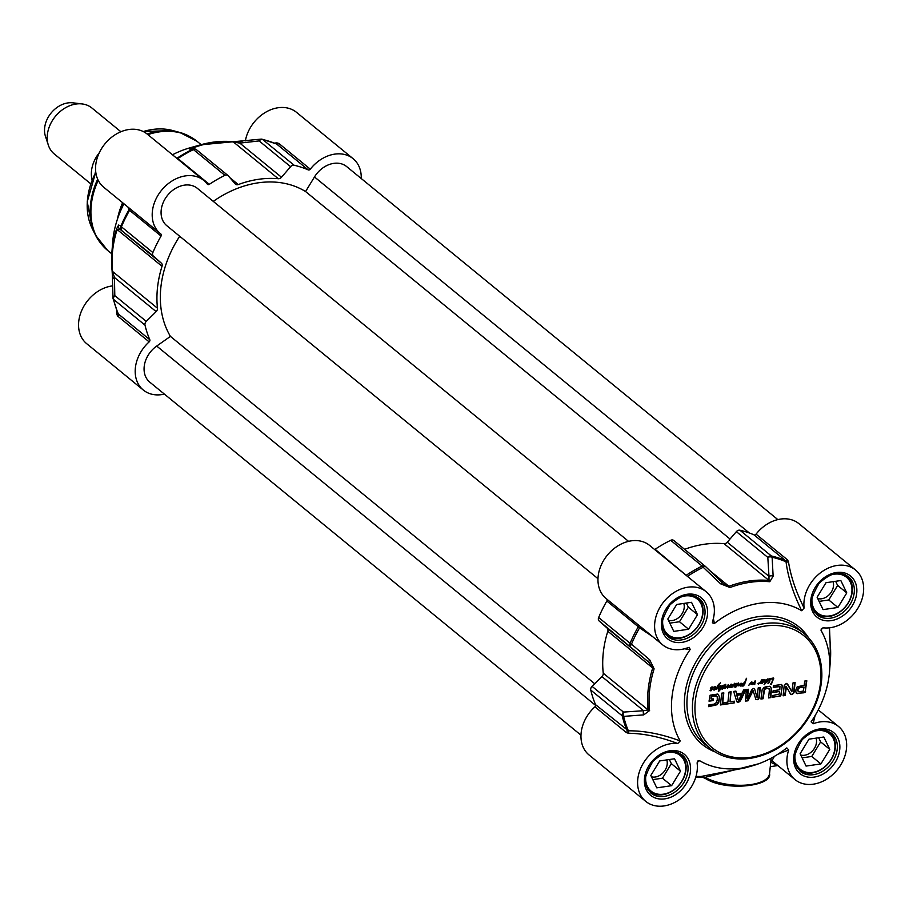 <?xml version="1.0" encoding="UTF-8"?>
<svg xmlns="http://www.w3.org/2000/svg" width="909" height="909" viewBox="0 0 909 909"><rect width="100%" height="100%" fill="white"/><g stroke="black" fill="none" stroke-linecap="round" stroke-linejoin="round"><path stroke-width="1.36" d="M719.519 696.635L718.849 702.202L717.065 704.736L708.69 706.668L708.884 704.895L713.872 704.168L716.497 702.532L717.281 699.623L717.246 697.135L716.326 695.953L711.429 696.249L710.963 698.907L713.417 698.907L713.235 700.566L709.031 701.18L710.088 695.215L717.565 694.067L719.519 696.635L718.485 701.907L716.701 704.43L708.725 706.304M712.088 696.328L711.429 696.249M715.122 695.874L711.861 695.999M717.133 696.794L714.758 695.578M716.769 696.499L715.962 695.646L716.769 696.499M718.155 694.249L719.155 696.339M713.235 700.566L709.065 700.828M713.02 698.964L712.872 700.271M711.792 696.544L711.327 699.203M723.519 702.771L727.916 702.123L729.007 692.113L731.12 691.806L730.029 701.816L734.415 701.18L734.222 702.941L723.325 704.532L723.519 702.771M747.414 698.748L751.573 690.079L753.334 688.431L754.64 689.102L757.038 697.396L758.208 687.852L760.322 687.545L759.197 697.919L758.265 699.362L755.902 699.464L753.095 690.67L747.982 700.816L745.562 701.078L746.323 689.59L748.448 689.272L747.38 698.453M754.64 689.102L757.038 697.396M753.345 691.056L752.368 690.851L747.607 700.521L745.403 700.896M795.977 689.397L797.182 686.84L804.226 685.25L804.681 681.08L806.806 680.773L805.192 692.147L797.454 693.635L795.807 691.829L795.977 689.397M779.774 689.761L779.956 686.568L773.252 687.397L773.445 685.636L781.433 684.522L782.263 686.068L780.831 695.692L772.23 697.408L772.411 695.635L779.308 694.033L779.581 691.533L772.923 692.499L773.116 690.738L779.774 689.761M786.478 686.681L785.137 695.521L783.092 695.817L784.206 685.568L786.046 683.67L787.751 684.386L791.864 691.794L793.068 682.773L795.125 682.477L794 692.783L792.114 694.635L790.989 694.533L785.933 686.227L784.774 695.226L783.126 695.465M787.012 683.704L791.864 691.794M792.114 694.635L790.432 693.965M745.834 689.658L740.449 700.85L738.46 702.452L736.756 701.396L733.665 691.431L735.904 691.101L736.733 693.908L742.142 693.124L743.607 689.976L745.834 689.658M737.279 702.225L736.756 701.396M722.541 704.645L720.417 704.952L721.701 693.181L723.814 692.863L722.541 704.645L720.462 704.6M769.434 689.567L768.048 688.158L764.628 689.272L763.071 698.737L760.958 699.044L762.128 689.84L764.105 687.409L767.139 686.42L770.025 686.545L771.548 688.477L770.718 697.623L768.605 697.93L769.434 689.567M769.071 688.624L766.582 687.886L764.264 688.977L762.708 698.442L761.003 698.691M770.025 686.545L771.173 688.17L770.355 697.328L768.639 697.578M721.882 686.181L724.484 685.193L724.45 686.999L722.462 689.067L722.121 688.454L724.371 685.886L721.632 688.942L722.394 686.647L721.678 686.011M724.484 685.193L724.019 686.795M769.753 679.341L768.116 680.284L769.866 678.569L773.468 678.114L771.321 684.557L773.025 678.489L770.298 679.398L769.048 682.352L770.332 679.193L769.457 679M773.104 678L773.786 678.796L770.65 684.091M718.417 689.124L719.553 688.886L720.576 686.284L718.928 686.795L720.394 685.784L721.076 686.602L720.201 688.727L721.337 688.545L718.644 691.408L719.269 689.408L718.258 689.306L717.599 686.886L715.69 689.545L717.94 685.272L720.473 682.739L717.985 686.352L718.86 689.022L718.053 688.783M720.576 686.284L719.962 685.931M718.303 687.852L717.235 686.579M764.958 680L762.299 683.284L761.628 682.818L764.117 680.25L763.367 679.841L761.912 680.557L760.81 683.25L760.651 682.466L758.22 684.023L758.254 683.091L758.549 683.716L759.776 682.875L761.81 679.818L765.98 680.102L767.98 678.796L767.571 681.216L766.185 682.716L765.594 682.273L764.458 684.636L765.492 680.693L764.674 679.773M761.015 683.068L760.379 683.17M766.81 682.307L765.662 682.432M733.79 684.159L737.994 683.648L735.847 687.136L735.176 686.681L737.665 684.17L736.915 683.693L735.301 684.511L734.165 687.079L734.836 684.023L731.756 687.522L732.302 684.795L731.075 685.488L730.495 687.647L729.847 687.284L730.495 685.466L727.552 688.181L727.904 685.647L724.393 688.545L725.791 684.659L724.996 688.079L728.552 684.784L727.893 687.488L731.086 684.386L731.211 685.17L733.79 684.159M737.654 683.352L737.642 684.011M739.244 685.011L738.074 685.954L738.403 683.238L739.108 684.034L738.653 685.636L741.04 683.125L741.574 683.466L740.608 686.045L740.846 683.886L738.074 685.954M712.883 686.954L713.304 687.545L715.463 686.772L715.849 687.738L714.076 690.204L713.61 689.783L715.36 687.409L713.281 687.852L710.793 690.829L710.418 690.283L712.906 687.783L712.156 687.306L710.315 688.158L712.224 686.954L713.235 687.249L712.758 687.568M715.463 686.772L715.303 687.908M715.36 687.409L714.201 686.92M750.13 684.204L748.641 685.386L751.573 682L752.675 682.352L752.777 683.454L755.504 681.091L754.572 684.511L754.879 681.534L752.482 684.557L751.845 684.5L751.811 682.307L749.789 683.932M752.175 682.829L751.504 682.045M744.028 684.159L744.562 682.795L741.914 684.897L743.028 685.613L744.71 684.443L743.085 686.079L741.483 685.943L741.335 684.852L744.664 682.364L746.596 678.478L744.596 684.341L744.028 684.159M741.914 684.897L742.312 685.613M734.222 702.941L723.371 704.18M734.006 701.237L733.858 702.646M730.029 701.816L730.722 691.863M748.039 689.34L747.016 698.157M757.22 699.725L755.538 699.169M758.265 699.362L757.027 699.396M759.197 697.919L757.901 699.066M759.913 687.602L758.833 697.612M797.454 693.635L796.011 692.885M803.863 692.794L797.091 693.34M804.522 692.613L803.499 692.488M805.192 692.147L804.158 692.306M805.59 691.454L804.817 691.851M806.397 680.83L805.306 690.817M797.648 690.465L798.886 691.726L803.204 691.135L804.045 687.022L798.216 687.943L797.648 690.465L798.261 691.465M804.045 687.022L799.295 687.363M799.659 687.659L797.67 689.613M798.034 689.92L798.011 690.76M779.581 691.533L772.957 692.147M780.138 696.18L772.264 697.044M780.831 695.692L779.763 695.885M781.354 694.419L780.467 695.396M782.274 685.375L780.99 694.112M781.626 684.454L781.91 685.079M779.252 686.522L773.286 687.045M779.956 686.568L778.888 686.227M790.625 694.237L790.069 693.669M794 692.783L791.75 694.34M794.716 682.534L793.637 692.488M786.649 683.409L787.387 684.091M745.289 689.738L740.085 700.555L737.108 702.043M736.733 693.908L735.642 691.147M738.153 699.93L736.745 695.112L741.062 694.487L737.108 695.419L738.153 699.93M738.687 700.385L741.426 694.783M723.416 692.931L722.166 704.35M769.662 686.25L770.537 686.818M722.996 685.943L722.246 686.999M724.45 686.999L724.121 684.886M722.894 686.352L722.394 685.454M768.616 683.523L767.946 683.273M771.775 678.887L771.037 678.739M773.025 678.489L771.411 678.591M773.104 677.819L773.423 678.5M769.264 682.25L768.684 682.045M769.684 681.489L768.9 681.955M769.934 679.103L769.321 681.193M719.894 689.272L718.871 689.113M718.849 691.272L718.28 691.101M720.462 689.113L719.53 688.977L718.485 690.965M720.564 688.068L721.076 686.602M720.553 685.591L720.712 686.295M718.826 687.92L718.496 688.727M718.042 686.534L718.462 687.624M718.633 684.204L717.621 686.045M716.281 689.511L715.588 689.374M716.212 688.556L715.906 689.215M762.083 680.148L761.537 680.773L761.731 679.864M758.651 684.023L757.845 683.727M759.333 683.136L758.288 683.727M761.549 680.262L760.606 682.614M764.48 679.909L763.901 680.852L764.117 679.614M764.049 680L763.003 679.534M762.003 683.363L761.299 683.045M762.299 683.284L761.64 683.068M763.344 681.568L762.106 682.807L763.06 681.33M765.389 680.023L764.753 679.648M764.685 684.477L764.094 684.341M764.98 683.841L764.321 684.182M765.594 682.273L764.617 683.545M766.469 681.977L765.298 682.136M767.173 681.83L767.571 681.216M768.071 679.921L767.264 680.784M765.912 680.046L765.878 681.92M766.014 680.716L766.242 682.216L767.673 679.216L765.651 680.409M732.552 686.295L731.393 687.215M733.109 685.431L732.188 685.988M733.472 684.295L732.745 685.125M735.199 684.841L734.926 684.204M734.699 683.238L734.972 683.92M731.109 684.079L730.836 684.863M728.189 684.477L727.654 686.34M725.268 688.295L724.632 687.783L725.462 687.056M725.893 686.034L725.098 686.761M725.427 684.352L725.655 684.988M724.905 687.999L724.291 688.374M727.814 687.42L727.245 687.84M730.495 687.647L729.586 687.488M730.7 685.193L730.041 686.863M737.597 683.863L736.551 683.398M735.551 687.215L734.847 686.897M735.847 687.136L735.176 686.92M736.892 685.42L735.642 686.659L736.597 685.181M740.608 686.045L740.006 685.875M741.051 684.75L740.244 685.75M741.574 683.466L740.687 684.454M739.108 684.034L738.278 685.318M738.585 682.932L738.733 683.738M712.838 687.465L711.792 686.999M710.793 690.829L710.088 690.51M711.088 690.749L710.418 690.533M710.588 690.033L712.281 688.965L710.724 690.442M713.36 687.818L712.929 687.249M715.099 686.465L715.485 687.431M751.175 682.261L749.766 683.909M752.482 684.557L751.788 684.375M752.754 682.898L752.118 684.25M754.572 684.511L753.936 684.159M754.777 684.363L754.209 684.216M755.129 680.796L754.413 684.068M744.38 684.67L743.619 684.375M744.596 684.341L744.016 684.375M744.948 683.125L744.312 683.659M745.244 682.636L744.676 682.568M745.46 681.705L744.88 682.341M745.857 680.796L745.096 681.409M746.357 679.784L745.494 680.5M746.391 678.273L745.982 679.375M743.085 686.079L741.119 685.647M744.369 684.761L742.721 685.784M741.414 684.897L741.937 685.318L741.687 684.352M697.169 762.424L699.544 760.64A90.945 70.175 129.3 0 0 752.22 765.867A90.945 70.175 129.3 0 0 786.819 747.914L788.694 749.97A34.337 26.497 -50.7 0 0 795.023 779.615A34.337 26.497 -50.7 0 0 837.28 769.821A34.337 26.497 -50.7 0 0 838.53 726.473A34.337 26.497 -50.7 0 0 813.112 723.791L815.066 715.656M804.113 608.064C795.92 591.702 790.705 576.238 788.467 561.682A1.852 1.182 -7.5 0 1 786.046 561.819C788.012 577.158 793.239 593.463 801.715 610.734L804.113 608.064A34.337 26.497 -50.7 0 1 821.066 572.352A34.337 26.497 -50.7 0 1 855.528 570A34.337 26.497 -50.7 0 1 858.732 606.78A34.337 26.497 -50.7 0 1 823.543 627.846L821.304 628.664L821.043 630.414A90.945 70.175 129.3 0 1 829.542 671.421A90.945 70.175 129.3 0 1 811.101 721.882L813.112 723.791M801.715 610.734A90.945 70.175 129.3 0 0 714.44 623.46L713.372 618.586M684.352 648.81L690.158 649.492L689.329 647.378L688.147 647.583A34.337 26.497 -50.7 0 1 662.729 644.901A34.337 26.497 -50.7 0 1 663.979 601.553A34.337 26.497 -50.7 0 1 706.236 591.77A34.337 26.497 -50.7 0 1 712.565 621.415L712.417 622.835L714.44 623.46M690.158 649.492A90.945 70.175 129.3 0 0 680.216 740.971C662.013 734.108 644.731 730.722 628.38 730.813L595.577 704.68A1.852 1.432 -50.7 0 1 594.929 706.838A34.337 26.497 129.3 0 0 589.1 755.004L645.731 801.374A34.337 26.497 -50.7 0 1 642.515 764.605A34.337 26.497 -50.7 0 1 677.716 743.528L680.216 740.971M699.544 760.64L697.862 760.969L697.146 763.31A34.337 26.497 -50.7 0 1 680.193 799.022A34.337 26.497 -50.7 0 1 645.731 801.374M594.929 706.838L626.392 732.597L628.403 733.245A1.852 1.079 90 0 0 628.38 730.813A121.022 93.388 -50.7 0 1 623.642 716.383A3.716 2.216 -93.6 0 1 623.494 712.088A3.716 2.863 129.3 0 0 622.222 715.826A3.716 2.034 -13.2 0 0 623.642 716.383L643.72 714.872A3.716 2.193 -94.2 0 1 643.606 710.713L623.494 712.088L592.043 686.329A3.716 2.863 129.3 0 0 590.77 690.067A121.567 93.809 129.3 0 0 595.577 704.68M628.403 733.245C643.981 733.506 660.411 736.926 677.716 743.528M699.987 776.786A1.852 0.716 -94.7 0 0 700.271 776.911A1.852 0.716 -94.7 0 0 700.521 776.752L695.839 777.002M702.009 776.854L701.055 776.479A1.852 1.523 -103.5 0 1 702.009 776.854A1.852 0.727 -72.7 0 0 702.259 777.161L702.827 777.343A1.852 0.852 -70.4 0 1 702.498 776.922L702.009 776.854M702.566 777.104A1.852 0.727 -72.7 0 1 702.271 777.161L695.76 777.286M758.64 763.787L705.111 777.354A1.852 1.204 118.9 0 0 705.589 778.593C726.848 792.012 772.65 785.876 769.525 773.627A37.121 15.237 -173.8 0 1 745.039 785.16A37.121 15.237 -173.8 0 1 705.111 777.365L702.498 776.922A1.852 1.511 -103.2 0 0 701.407 776.4L701.055 776.479A120.488 92.968 -50.7 0 1 696.033 776.366M705.589 778.593L702.827 777.343A1.852 0.852 -70.4 0 0 703.271 777.275M745.13 767.866L701.407 776.4M770.98 758.276L770.843 761.31L772.264 760.572L770.957 759.742M640.118 626.392A1.852 0.602 -52.3 0 1 639.561 627.846L652.685 636.675M638.254 624.869A1.852 1.432 -50.7 0 1 638.288 626.767L639.561 627.846A121.022 93.388 -50.7 0 0 631.482 644.151A3.716 0.841 -157.2 0 1 630.107 643.277A3.716 2.863 129.3 0 0 630.596 646.754A3.716 1.079 -49.7 0 1 631.482 644.151L649.696 659.82A3.716 1.045 -49.6 0 0 648.867 662.275L652.719 668.013A104.865 80.912 129.3 0 0 648.162 709.963L643.606 710.713L601.917 676.58L592.043 686.329M689.942 578.431L655.105 549.275A1.852 1.432 -50.7 0 1 654.628 549.513M687.454 576.397A1.852 0.614 136.2 0 0 687.806 576.136A121.022 93.388 -50.7 0 1 703.202 567.284A3.716 1.091 -46.2 0 1 705.429 566.409L705.429 566.409A3.716 1.091 -46.2 0 1 705.486 566.489L722.769 583.078A3.716 1.057 -46.1 0 0 722.712 582.999L705.429 566.409A3.716 3.716 0 0 0 705.202 566.216A3.716 2.863 129.3 0 0 702.146 566.057A3.716 1.204 63.8 0 1 703.202 567.284L720.621 583.817A3.716 1.057 -46.1 0 1 722.712 582.999L722.769 583.078M788.467 561.682L787.524 559.887A1.852 1.432 -50.7 0 1 785.467 560.614L786.046 561.819A121.022 93.388 -50.7 0 0 772.116 557.24A3.716 2.204 -77.1 0 0 771.366 555.967A3.716 2.863 129.3 0 0 767.821 557.399A3.716 2.432 -3.8 0 1 772.116 557.24L773.139 576.158A3.716 2.409 -3.1 0 0 768.98 576.34L768.991 580.453A104.865 80.912 129.3 0 0 728.961 586.294L723.746 583.93M821.043 630.414L822.361 627.983M777.888 754.243L788.694 749.97M772.071 760.549L774.377 756.379M643.72 714.872L649.583 710.565A104.319 80.492 -50.7 0 1 654.116 668.831L649.696 659.82M606.803 599.111A1.852 1.432 -50.7 0 1 606.837 601.019A121.567 93.809 129.3 0 0 598.645 617.518A3.716 2.863 129.3 0 0 599.145 620.995L607.178 628.142A3.716 2.863 -50.7 0 1 607.814 631.244A104.865 80.912 129.3 0 0 603.246 673.194A3.716 2.863 -50.7 0 1 601.917 676.58M720.621 583.817L729.972 587.532A104.319 80.492 -50.7 0 1 769.787 581.737L773.139 576.158M829.462 627.824L829.553 633.607A3.716 2.545 -0.7 0 1 829.599 633.959A3.716 2.545 -0.7 0 1 829.565 634.312M829.553 633.607L830.122 643.174A104.319 80.492 -50.7 0 1 830.383 660.502L830.122 643.015A3.716 1.886 173.7 0 1 830.122 643.174M770.275 766.662L777.865 765.56M813.987 611.155A24.123 18.623 129.3 0 0 816.112 613.302A24.123 18.623 129.3 0 0 818.907 615.086A24.123 18.623 129.3 0 0 847.108 604.712A24.123 18.623 129.3 0 0 846.688 575.954A24.123 18.623 129.3 0 0 844.154 574.306M829.122 575.624A23.009 17.76 -50.7 0 1 851.369 594.997A23.009 17.76 -50.7 0 1 820.032 614.598A23.009 17.76 -50.7 0 1 812.316 596.145M837.893 607.462L823.065 609.621L817.111 597.236L825.997 582.703L840.825 580.533L846.779 592.918L837.893 607.462L828.758 599.974L837.644 585.441L835.644 581.294M819.111 601.383L828.758 599.974M817.759 598.565A12.34 9.522 129.3 0 0 829.656 594.236A12.34 9.522 129.3 0 0 833.064 581.669M846.779 592.918L837.644 585.441M647.697 789.387A24.123 18.623 129.3 0 0 649.821 791.534A24.123 18.623 129.3 0 0 652.617 793.318A24.123 18.623 129.3 0 0 680.818 782.944A24.123 18.623 129.3 0 0 680.398 754.186A24.123 18.623 129.3 0 0 677.875 752.538M662.831 753.856A23.009 17.76 -50.7 0 1 685.079 773.229A23.009 17.76 -50.7 0 1 653.741 792.83A23.009 17.76 -50.7 0 1 646.026 774.377M671.615 785.683L656.775 787.853L650.833 775.468L659.707 760.935L674.535 758.765L680.489 771.15L671.615 785.683L662.479 778.206L671.353 763.674L669.354 759.526M652.821 779.615L662.479 778.206M651.469 776.797A12.34 9.522 129.3 0 0 663.365 772.468A12.34 9.522 129.3 0 0 666.774 759.901M680.489 771.15L671.353 763.674M796.988 767.616A24.123 18.623 129.3 0 0 799.113 769.764A24.123 18.623 129.3 0 0 801.908 771.559A24.123 18.623 129.3 0 0 830.11 761.185A24.123 18.623 129.3 0 0 829.69 732.427A24.123 18.623 129.3 0 0 827.156 730.768M812.123 732.086A23.009 17.76 -50.7 0 1 834.371 751.47A23.009 17.76 -50.7 0 1 803.033 771.071A23.009 17.76 -50.7 0 1 795.318 752.618M820.895 763.924L806.067 766.082L800.125 753.709L808.999 739.165L823.827 737.006L829.781 749.38L820.895 763.924L811.771 756.447L820.645 741.903L818.645 737.756M802.113 757.856L811.771 756.447M800.761 755.038A12.34 9.522 129.3 0 0 812.657 750.698A12.34 9.522 129.3 0 0 816.066 738.142M829.781 749.38L820.645 741.903M664.695 632.914A24.123 18.623 129.3 0 0 666.82 635.061A24.123 18.623 129.3 0 0 669.615 636.857A24.123 18.623 129.3 0 0 697.817 626.483A24.123 18.623 129.3 0 0 697.396 597.724A24.123 18.623 129.3 0 0 694.874 596.065M679.83 597.383A23.009 17.76 -50.7 0 1 702.078 616.756A23.009 17.76 -50.7 0 1 670.74 636.357A23.009 17.76 -50.7 0 1 663.025 617.904M688.613 629.221L673.774 631.38L667.831 619.006L676.705 604.462L691.533 602.303L697.487 614.677L688.613 629.221L679.477 621.745L688.352 607.201L686.352 603.053M669.819 623.142L679.477 621.745M668.467 620.336A12.34 9.522 129.3 0 0 680.364 615.995A12.34 9.522 129.3 0 0 683.773 603.428M697.487 614.677L688.352 607.201M706.236 591.77L649.594 545.4A34.337 26.497 129.3 0 0 607.348 555.183A34.337 26.497 129.3 0 0 606.098 598.531L662.729 644.901M674.024 540.73A3.716 2.863 129.3 0 0 673.751 540.457A3.716 2.863 129.3 0 0 670.683 540.31A121.567 93.809 129.3 0 0 655.105 549.275M855.528 570L798.886 523.641A34.337 26.497 129.3 0 0 756.061 534.14A1.852 1.432 -50.7 0 1 754.015 534.856A121.567 93.809 129.3 0 0 739.915 530.22A3.716 2.863 129.3 0 0 736.37 531.64L727.28 542.207A3.716 2.863 -50.7 0 1 724.075 543.684A104.865 80.912 129.3 0 0 684.579 549.331M164.506 394.199L161.688 394.608A34.337 26.497 -50.7 0 1 143.327 390.052A34.337 26.497 -50.7 0 1 149.156 341.886A1.852 1.432 129.3 0 0 149.803 339.716A121.567 93.809 -50.7 0 1 144.997 325.115A3.716 2.863 -50.7 0 1 146.269 321.377L156.143 311.617A3.716 2.863 129.3 0 0 157.473 308.231A104.865 80.912 -50.7 0 1 162.029 266.292A3.716 2.863 129.3 0 0 161.404 263.19L153.371 256.043A3.716 2.863 -50.7 0 1 152.871 252.566A121.567 93.809 -50.7 0 1 161.063 236.056A1.852 1.432 129.3 0 0 160.87 234.011A34.337 26.497 -50.7 0 1 160.325 233.579A34.337 26.497 -50.7 0 1 161.575 190.231A34.337 26.497 -50.7 0 1 203.821 180.448A34.337 26.497 -50.7 0 1 207.366 184.186A1.852 1.432 129.3 0 0 209.331 184.322A121.567 93.809 -50.7 0 1 224.909 175.346A3.716 2.863 -50.7 0 1 227.977 175.505A3.716 2.863 -50.7 0 1 228.25 175.778L235.295 183.982A3.716 2.863 129.3 0 0 235.579 184.254A3.716 2.863 129.3 0 0 238.283 184.561A104.865 80.912 -50.7 0 1 278.302 178.732A3.716 2.863 129.3 0 0 281.506 177.255L290.596 166.688A3.716 2.863 -50.7 0 1 294.141 165.256A121.567 93.809 -50.7 0 1 308.242 169.903A1.852 1.432 129.3 0 0 310.287 169.176A34.337 26.497 -50.7 0 1 353.112 158.677A34.337 26.497 -50.7 0 1 361.237 178.516M112.716 285.869A34.337 26.497 129.3 0 0 81.912 310.026A34.337 26.497 129.3 0 0 86.685 343.682L143.327 390.052M128.01 207.127L128.964 209.82A121.022 93.388 129.3 0 0 120.897 226.125L118.636 225.034L116.625 228.784A104.319 80.492 129.3 0 0 111.83 253.191L112.671 242.271A90.945 70.175 -50.7 0 1 123.954 203.798M203.821 180.448L147.19 134.077A34.337 26.497 129.3 0 0 104.933 143.861A34.337 26.497 129.3 0 0 103.683 187.209L160.325 233.579M172.471 154.769A90.945 70.175 -50.7 0 1 189.992 147.815L200.537 144.838A104.319 80.492 129.3 0 0 192.469 147.485L189.549 149.031L192.606 149.258A3.716 1.204 63.8 0 1 193.458 149.599A3.716 2.863 -50.7 0 1 196.514 149.746A3.716 2.863 -50.7 0 1 196.798 150.019M353.112 158.677L296.482 112.318A34.337 26.497 129.3 0 0 266.348 111.852A34.337 26.497 129.3 0 0 245.362 140.884M119.658 213.138A74.243 57.29 -50.7 0 1 123.419 203.366M310.287 169.176L278.836 143.429L276.927 142.872A1.852 1.25 -96 0 1 276.188 143.827M276.927 142.872L274.416 143.088M278.836 143.429A1.852 1.432 -50.7 0 1 276.779 144.145L308.242 169.903M176.789 158.314A1.852 1.829 91.1 0 0 177.21 158.109L176.562 158.132M177.391 158.802A1.852 1.432 129.3 0 0 177.869 158.564L177.21 158.109A121.022 93.388 129.3 0 1 192.606 149.258A3.716 3.681 94.5 0 1 194.458 148.917L191.06 148.735A3.716 3.681 91.2 0 0 189.549 149.031M128.817 207.786A1.852 1.841 -39.8 0 1 128.964 209.82L161.063 236.056M116.602 310.162L116.852 314.446A1.852 1.352 177.9 0 0 117.875 313.298M116.852 314.446L117.704 316.127A1.852 1.432 129.3 0 0 118.34 313.969L117.784 312.787M261.519 139.213A3.716 2.352 83.9 0 0 260.883 139.145L260.883 139.145A3.716 2.352 83.9 0 0 259.133 140.929A3.716 2.863 -50.7 0 1 262.678 139.509A3.716 2.204 -77.1 0 0 262.099 139.213A3.716 2.204 -77.1 0 0 261.519 139.213M242.078 141.372A3.716 2.329 83.2 0 0 241.521 141.338A3.716 2.329 83.2 0 0 239.817 143.111L259.133 140.929L290.596 166.688M192.606 148.803L193.367 147.792A104.865 80.912 -50.7 0 1 233.397 141.963L239.817 143.111L281.506 177.255M196.276 149.576A3.716 3.681 94.5 0 0 194.458 148.917A3.716 3.716 0 0 1 196.514 149.746L227.977 175.505M120.897 226.125A3.716 3.693 119.8 0 0 121.908 230.284A3.716 2.863 -50.7 0 1 121.42 226.807A3.716 0.841 -157.2 0 1 120.897 226.125M118.636 225.034A3.716 3.693 118.6 0 0 119.715 229.057L153.371 256.043M146.269 321.377L114.807 295.618A3.716 2.568 178.5 0 0 112.977 297.902A3.716 2.568 178.5 0 0 113.046 298.357A3.716 2.034 -13.2 0 0 113.08 298.663A3.716 2.034 -13.2 0 0 113.534 299.356A3.716 2.863 -50.7 0 1 114.807 295.618L114.454 277.484L112.568 271.461A104.865 80.912 -50.7 0 1 117.125 229.523L119.715 229.057L161.404 263.19M156.143 311.617L114.454 277.484A3.716 2.545 179.3 0 0 112.614 279.722A3.716 2.545 179.3 0 0 112.659 280.086L112.091 270.507A3.716 1.886 -6.3 0 0 112.091 270.677L112.091 270.677A3.716 1.886 -6.3 0 0 112.568 271.461L157.473 308.231M117.909 313.389L113.08 298.663A3.716 3.716 0 0 1 112.977 297.902A3.716 2.568 178.5 0 0 112.977 297.913L111.83 253.191A104.319 80.492 129.3 0 0 112.091 270.507M117.363 219.387A70.527 54.426 -50.7 0 1 122.613 202.707M777.831 519.596L346.647 166.574A24.123 18.623 129.3 0 0 314.48 176.948L305.572 191.538L730.018 539.026M305.572 191.538A100.967 77.913 129.3 0 0 213.285 201.378M628.551 541.355L197.355 188.345A24.123 18.623 129.3 0 0 167.665 195.219A24.123 18.623 129.3 0 0 166.79 225.682L597.974 578.692M179.698 236.249A100.967 77.913 129.3 0 0 170.426 336.387L594.691 683.727M170.426 336.387L156.7 346.056A24.123 18.623 129.3 0 0 149.792 382.155L580.976 735.165M92.127 180.096A29.702 22.918 -50.7 0 1 99.251 152.837M90.775 183.845L54.245 153.939A29.702 22.918 -50.7 0 1 48.347 145.167A29.702 22.918 -50.7 0 1 55.324 116.443A29.702 22.918 -50.7 0 1 82.105 103.933A29.702 22.918 -50.7 0 1 91.866 107.978L120.897 131.748M48.347 145.167L45.45 136.339A24.123 18.623 -50.7 0 1 51.12 113A24.123 18.623 -50.7 0 1 72.879 102.831L82.105 103.933M750.811 757.288A72.379 55.858 -50.7 0 1 707.282 666.763A72.379 55.858 -50.7 0 1 815.714 650.958A72.379 55.858 -50.7 0 1 750.811 757.288M804.056 633.482A74.243 57.29 129.3 0 0 712.701 654.639A74.243 57.29 129.3 0 0 709.997 748.368C721.076 757.163 734.472 760.503 750.164 758.379C770.014 755.072 787.239 744.698 801.874 727.245C814.248 711.702 820.895 694.987 821.838 677.08C822.304 658.548 816.373 644.015 804.056 633.482L798.568 628.994A74.243 57.29 -50.7 0 0 707.213 650.151A74.243 57.29 -50.7 0 0 704.509 743.88L709.997 748.368M808.362 637.504A76.095 58.721 129.3 0 0 705.191 648.492A76.095 58.721 129.3 0 0 714.792 751.8M814.157 777.104A26.543 20.475 129.3 0 0 837.962 738.119A26.543 20.475 129.3 0 0 798.204 743.914A26.543 20.475 129.3 0 0 814.157 777.104M681.864 642.39A26.543 20.475 129.3 0 0 705.668 603.406A26.543 20.475 129.3 0 0 665.911 609.2A26.543 20.475 129.3 0 0 681.864 642.39M664.865 798.863A26.543 20.475 129.3 0 0 688.67 759.879A26.543 20.475 129.3 0 0 648.912 765.673A26.543 20.475 129.3 0 0 664.865 798.863M831.156 620.631A26.543 20.475 129.3 0 0 854.96 581.646A26.543 20.475 129.3 0 0 815.203 587.441A26.543 20.475 129.3 0 0 831.156 620.631M830.428 618.2A24.679 19.044 -50.7 0 1 817.225 614.927L812.896 608.916C809.226 605.121 811.328 596.52 819.214 583.124C836.439 568.114 842.473 573.59 848.495 576.726A24.679 19.044 -50.7 0 1 852.074 600.588A24.679 19.044 -50.7 0 1 830.428 618.2M813.43 774.673A24.679 19.044 -50.7 0 1 800.227 771.4L795.898 765.378C792.228 761.594 794.33 752.993 802.215 739.596C819.441 724.587 825.474 730.063 831.496 733.199A24.679 19.044 -50.7 0 1 835.076 757.061A24.679 19.044 -50.7 0 1 813.43 774.673M664.138 796.432A24.679 19.044 -50.7 0 1 650.935 793.159L646.606 787.149C642.936 783.353 645.038 774.752 652.923 761.356C670.149 746.346 676.182 751.823 682.204 754.959A24.679 19.044 -50.7 0 1 685.784 778.82A24.679 19.044 -50.7 0 1 664.138 796.432M681.136 639.97A24.679 19.044 -50.7 0 1 667.933 636.686L663.604 630.676C659.934 626.88 662.036 618.29 669.922 604.883C687.147 589.884 693.181 595.35 699.203 598.486A24.679 19.044 -50.7 0 1 702.782 622.358A24.679 19.044 -50.7 0 1 681.136 639.97M626.392 732.597A1.852 1.432 129.3 0 0 627.028 730.427A121.567 93.809 129.3 0 1 622.222 715.826L590.77 690.067M686.079 575.272A1.852 1.432 129.3 0 0 686.568 575.033A121.567 93.809 129.3 0 1 702.146 566.057L670.683 540.31M770.775 762.037A36.19 27.929 129.3 0 0 777.195 765.014M606.837 601.019L638.288 626.767A121.567 93.809 129.3 0 0 630.107 643.277L598.645 617.518M599.145 620.995L648.867 662.275L607.178 628.142M654.116 668.831A3.716 1.091 -162.5 0 1 652.719 668.013L607.814 631.244M603.246 673.194L648.162 709.963A3.716 1.886 -6.3 0 0 649.583 710.565M705.373 566.364A3.716 2.863 129.3 0 0 705.202 566.216L673.751 540.457M709.759 570.568L728.961 586.294A3.716 1.42 69.5 0 1 729.972 587.532M769.787 581.737A3.716 2.091 -84.6 0 0 768.991 580.453L724.075 543.684M736.37 531.64L767.821 557.399L768.98 576.34L727.28 542.207M754.015 534.856L785.467 560.614A121.567 93.809 129.3 0 0 771.366 555.967L739.915 530.22M830.087 642.856A3.716 1.886 173.7 0 1 830.122 643.015L829.497 627.812M787.524 559.887L756.061 534.14M129.567 208.4A1.852 1.432 -50.7 0 1 129.601 210.309A121.567 93.809 -50.7 0 0 121.42 226.807L152.871 252.566M117.704 316.127L149.156 341.886M149.803 339.716L118.34 313.969A121.567 93.809 -50.7 0 1 113.534 299.356L144.997 325.115M294.141 165.256L262.678 139.509A121.567 93.809 -50.7 0 1 276.779 144.145M278.302 178.732L233.397 141.963A3.716 2.091 -84.6 0 0 232.67 141.656L232.67 141.656A3.716 2.091 -84.6 0 0 232.284 141.679A104.319 80.492 129.3 0 0 200.537 144.838L260.883 139.145A3.716 3.716 0 0 1 262.099 139.213L276.404 143.929M192.469 147.485A3.716 1.42 69.5 0 1 193.367 147.792L194.787 148.962M209.331 184.322L177.869 158.564A121.567 93.809 -50.7 0 1 193.458 149.599L224.909 175.346M162.029 266.292L117.125 229.523A3.716 1.091 -162.5 0 1 116.625 228.784M111.784 253.816L107.614 250.407A70.527 54.426 -50.7 0 1 98.229 180.368M147.872 134.634A70.527 54.426 -50.7 0 1 196.969 141.259L179.812 132.464A70.277 54.222 -50.7 0 1 189.129 136.18M101.092 243.726A70.277 54.222 -50.7 0 1 95.615 235.317A70.277 54.222 -50.7 0 1 97.683 179.209M147.122 134.021A70.277 54.222 -50.7 0 1 179.812 132.464L172.88 130.578A67.186 51.836 -50.7 0 0 143.247 131.544M107.614 250.407L95.615 235.317L92.388 228.898A67.186 51.836 -50.7 0 1 95.797 172.358M238.283 184.561L229.932 177.732M314.48 176.948L749.38 533.004M595.679 705.452L156.7 346.056M769.525 773.627L770.889 761.026M771.775 760.572L795.023 779.615M818.259 709.884L838.53 726.473M752.22 765.867L745.016 767.9M829.542 671.421L830.383 660.502M814.544 612.007L816.112 613.302M845.109 574.67L846.688 575.954M648.253 790.239L649.821 791.534M678.818 752.902L680.398 754.186M797.545 768.48L799.113 769.764M828.11 731.143L829.69 732.427M665.252 633.778L666.82 635.061M695.817 596.44L697.396 597.724M201.139 144.667L196.969 141.259M92.388 228.898L87.241 201.753L95.763 172.085M143.145 131.487L172.88 130.578M95.672 171.233L95.081 173.426"/></g></svg>
